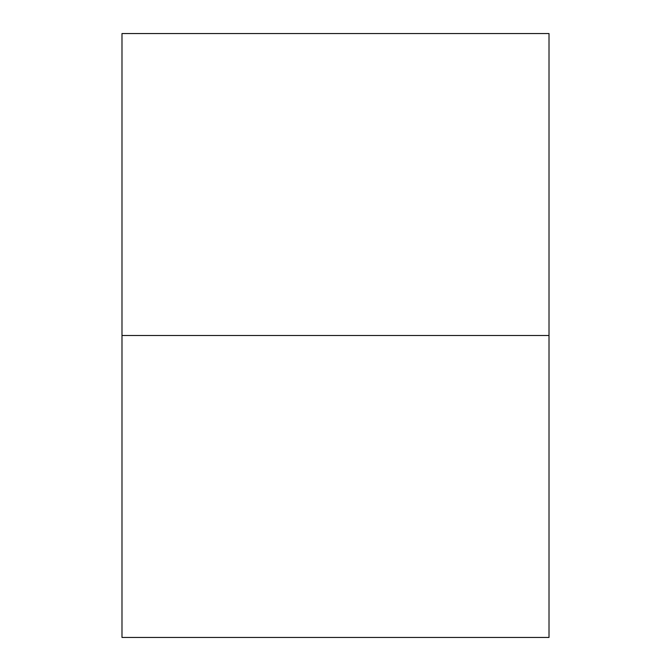 <?xml version="1.0" encoding="UTF-8"?>
<svg xmlns="http://www.w3.org/2000/svg" width="671" height="671" viewBox="0 0 671 671"><rect width="100%" height="100%" fill="white"/><g stroke="black" fill="none" stroke-linecap="round" stroke-linejoin="round"><path stroke-width="1.01" d="M549.012 637.45L121.988 637.45L121.988 335.5L549.012 335.5L549.012 637.45L121.988 637.45L121.988 335.5L549.012 335.5L121.988 335.5L121.988 33.55L549.012 33.55L121.988 33.55L121.988 335.5L549.012 335.5L549.012 637.45M549.012 33.55L549.012 335.5L549.012 33.55"/></g></svg>
